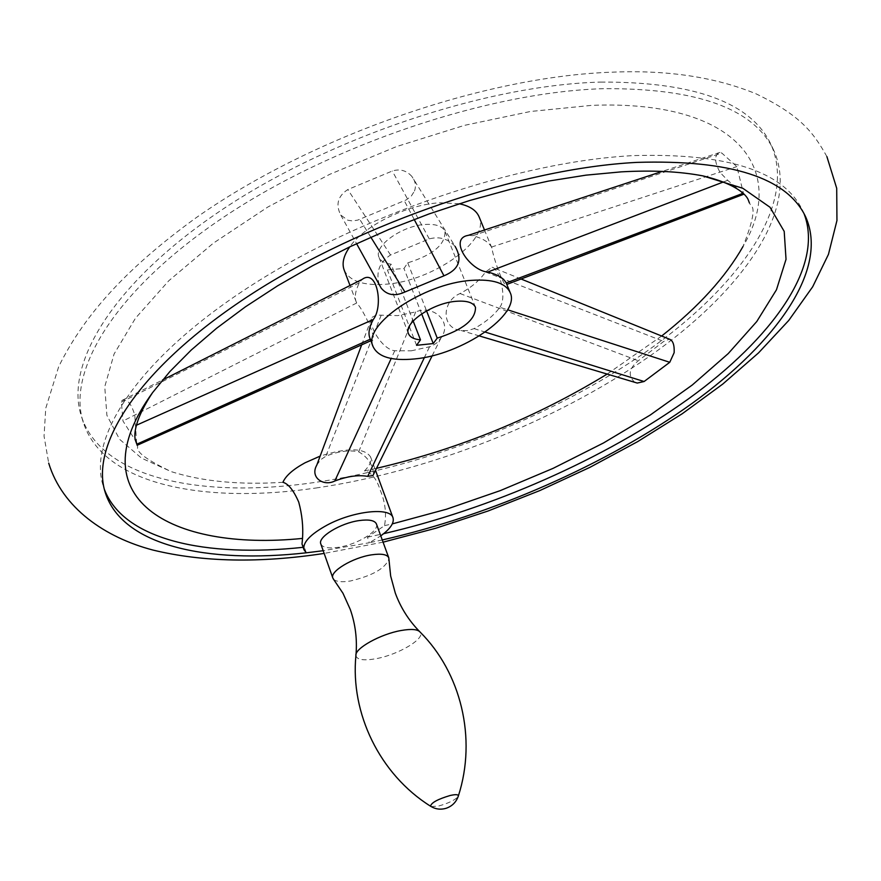<?xml version="1.0" encoding="UTF-8"?>
<svg xmlns="http://www.w3.org/2000/svg" width="881" height="881" viewBox="0 0 881 881"><rect width="100%" height="100%" fill="white"/><g stroke="black" fill="none" stroke-linecap="round" stroke-linejoin="round"><path stroke-width="0.66" stroke-dasharray="4.41 3.3" d="M333.657 579.346C336.377 581.79 341.971 582.33 350.451 580.986C372.982 575.568 385.823 568.102 388.973 558.576M320.816 543.951C322.6 547.608 328.481 548.72 338.469 547.288C357.124 544.634 379.722 530.825 376.418 523.942M382.266 539.954L369.403 542.729L380.779 535.868M600.732 82.076C694.327 81.724 751.053 102.482 770.908 144.352C797.734 204.271 739.269 286.457 646.423 351.541C552.497 416.834 427.23 466.203 313.977 482.579C201.595 498.811 101.37 478.724 81.294 415.997C64.39 364.547 112.438 283.374 221.01 210.405C329.307 137.524 486.246 85.105 600.732 82.076M315.916 488.019C429.223 471.456 554.612 422.032 648.713 356.838C741.736 291.842 800.433 209.909 773.76 150.31C754.015 108.66 697.323 88.111 603.683 88.662C489.142 91.932 331.983 144.484 223.466 217.299C114.673 290.201 66.449 371.132 83.277 422.296C103.242 484.682 203.467 504.439 315.916 488.019M376.484 468.34L364.47 470.961C371.275 472.15 376.55 478.581 380.284 490.254C385.239 502.148 386.649 513.953 384.512 525.66L367.399 537.212L369.403 542.729L323.195 550.713M367.399 537.212L383.653 533.688M804.078 213.797L802.701 210.68C784.09 171.332 727.761 152.975 633.725 155.596C518.59 161.289 359.184 215.206 248.431 287.338C137.381 359.558 87.34 437.901 103.286 486.191L104.387 489.407M306.302 552.805L304.33 547.178L302.018 544.095M282.922 482.303C239.863 485.068 202.663 481.522 171.321 471.665L141.5 458.12L119.574 439.3L106.909 415.369L104.751 386.715L114.067 354.03L135.421 318.283L168.778 280.775L213.433 243.101L267.857 207.013L329.802 174.295L396.384 146.631L464.386 125.377L530.494 111.48L591.647 105.368C738.785 99.498 788.021 170.606 743.024 246.471C752.826 221.616 755.446 207.982 750.876 205.548L749.412 202.96M414.488 191.034C416.284 185.979 415.425 181.123 411.912 176.486C406.504 170.462 399.963 168.634 392.287 171.013L347.819 189.558C337.83 196.089 335.463 204.59 340.749 215.041L347.83 220.25L352.664 220.944L357.741 220.096L406.295 199.877L411.295 196.089L414.488 191.034M136.654 443.407L134.782 415.116C131.291 403.443 127.029 398.542 122.007 400.415L121.38 402.121L122.966 421.008L135.641 440.841M136.566 442.989L137.205 445.257M661.653 336.024L607.163 374.073M634.882 382.343L634.749 382.288C627.746 375.68 628.924 368.5 638.285 360.747L663.734 341.443L669.417 339.174M742.727 193.424L743.586 194.305L743.3 192.741L736.868 166.586L721.792 153.052L719.887 152.413C714.128 154.913 714.205 161.619 720.118 172.511L727.695 180.33L741.163 191.695M384.512 525.66L392.309 523.887M369.811 337.952L371.485 340.462C378.951 342.368 363.446 309.683 356.695 302.987L356.144 301.743C354.36 296.919 355.439 290.598 359.36 282.79L362.08 279.42M499.857 307.282C507.478 297.349 498.921 267.923 492.116 267.251L485.497 271.987C479.782 280.356 471.302 287.536 460.036 293.549C441.766 300.972 440.874 328.547 461.082 330.474L467.778 330.639L474.055 328.613C485.365 322.468 493.966 315.354 499.857 307.282L507.566 309.771M344.141 269.96C349.383 281.072 363.214 285.84 385.625 284.244C432.527 281.325 490.53 240.447 479.077 216.803M459.21 203.753L440.037 202.762C407.407 204.392 364.415 225.514 349.768 246.856M411.262 350.814L431.349 346.365L436.778 342.918L440.94 338.04C452.988 322.072 433.529 304.441 415.7 311.918L397.705 315.618L376.143 315.068L371.903 317.446C367.531 324.23 381.914 349.493 394.754 350.748L411.262 350.814M468.34 235.337L472.877 235.656C482.678 238.377 488.878 242.176 491.466 247.076L491.895 248.035C493.492 258.959 504.835 290.08 506.729 284.453L506.52 283.682M379.27 284.662C375.669 272.13 379.425 262.241 390.547 254.994L429.267 238.905C439.289 236.185 447.9 238.674 455.103 246.372L411.912 176.486M316.753 465.201L320.486 459.86L325.86 456.193C338.282 451.27 349.228 449.817 358.699 451.81C367.829 457.173 372.784 464.65 373.555 474.264M364.47 470.961C369.844 465.575 371.859 460.884 370.538 456.865C364.316 447.713 347.51 447.471 320.144 456.116M303.141 547.31L304.33 547.178M391.131 264.19L387.376 269.85L403.961 268.485L407.76 262.846C433.188 254.917 445.588 244.411 444.949 231.329C442.548 226.197 436.084 223.906 425.556 224.435C402.265 225.47 373.335 246.118 379.006 257.307C380.614 261.106 384.656 263.397 391.131 264.19L413.156 320.97M407.76 262.846L426.558 310.872M421.669 313.867L403.961 268.485M416.559 345.308L387.376 269.85M355.913 655.519C356.86 659.836 363.567 660.893 376.055 658.691C398.476 654.726 425.853 638.34 420.127 632.084L419.367 631.314M431.161 806.6L438.672 806.005C448.44 803.285 454.937 800.124 458.175 796.545M356.695 302.987L122.966 421.008M136.379 425.248L135.498 425.644M485.497 271.987L663.734 341.443M474.055 328.613L485.233 332.093M723.4 181.971L727.695 180.33M472.877 235.656L721.792 153.052M370.835 237.198L359.745 219.347M390.547 254.994L347.819 189.558M414.169 219.413L404.335 200.78M429.388 347.081L424.444 357.444M415.7 311.918L358.699 451.81M394.754 350.748L391.197 358.49M381.187 315.211L325.86 456.193M460.036 293.549L638.285 360.747M491.466 247.076L736.868 166.586M429.267 238.905L392.287 171.013M359.36 282.79L121.38 402.121M383.081 542.167L324.153 553.422M826.885 156.587C813.394 132.359 800.444 115.312 756.041 93.815C715.449 77.176 667.963 69.94 613.572 72.121C484.759 76.107 311.995 135.993 195.868 217.915C130.377 265.478 85.699 311.863 58.697 366.661L45.746 408.266L44.05 436.15L48.697 463.12M773.76 150.31L770.908 144.352M805.63 216.803L802.701 210.68M136.951 444.112L137.678 447.096C136.015 452.008 147.226 460.201 171.321 471.665M370.868 340.738L371.485 340.462M521.067 279.002L492.116 267.251M491.895 248.035L484.495 230.007M719.887 152.413L662.237 171.41M340.749 215.041L356.574 243.663M432.175 355.748L440.94 338.04M361.673 344.845L371.903 317.446M479.396 335.947L461.082 330.474M122.007 400.415L162.5 380.008M370.538 456.865L375.504 470.322M105.313 492.666L103.286 486.191M83.277 422.296L81.294 415.997M408.476 333.679L379.006 257.307M475.476 307.282L444.949 231.329M356.144 301.743L350.01 285.51"/><path stroke-width="1.32" d="M419.367 631.314C408.619 620.235 400.591 607.505 395.305 593.1L390.657 575.998L388.785 557.816C387.144 554.391 381.407 553.411 371.573 554.843C352.697 557.596 329.56 571.549 332.831 578.035L333.657 579.346M388.785 557.816L376.418 523.942C374.722 520.374 368.974 519.25 359.173 520.572C340.352 523.116 317.446 537.168 320.816 543.951L332.831 578.035M380.779 535.868C390.371 528.853 394.435 522.807 392.981 517.72C390.371 506.971 353.6 510.815 327.148 525.076C310.211 534.382 302.491 542.608 303.989 549.744L306.302 552.805C206.572 564.016 122.228 545.669 105.313 492.666C89.466 444.685 139.683 366.606 250.964 294.452C361.948 222.386 521.585 168.337 636.776 162.39C730.856 159.56 787.14 177.698 805.63 216.803C829.021 269.013 776.965 341.938 692.389 403.19C606.745 464.661 491.521 515.077 382.266 539.954M383.653 533.688C491.301 508.811 604.333 459.177 688.788 398.63C772.197 338.271 824.308 266.425 804.078 213.797M320.144 456.116L305.024 462.8C293.076 469.331 285.708 475.828 282.922 482.303C288.307 483.724 293.571 490.321 298.736 502.104C302.084 514.537 303.339 526.64 302.524 538.412L302.018 544.095L303.989 549.744M135.641 440.841L136.566 442.989M743.024 246.471C725.592 277.119 698.468 306.973 661.653 336.024M607.163 374.073C535.846 417.627 458.946 449.057 376.484 468.34M521.067 279.002L669.417 339.174C672.941 340.473 674.516 344.978 674.152 352.686L669.758 362.3L644.099 381.517L637.26 383.059L634.882 382.343M741.163 191.695L742.727 193.424L506.179 282.955C503.602 278.066 497.446 274.443 487.711 272.064C469.98 270.654 447.955 238.597 468.34 235.337L662.237 171.41M392.309 523.887L446.348 509.262L500.342 490.596L553.103 468.351L603.485 442.978L650.288 415.006L692.301 384.986L728.235 353.578L756.757 321.543L776.469 289.772L786.028 259.322L784.2 231.373L769.994 207.244L742.859 188.303L702.862 175.881C679.636 171.454 652.414 170.11 621.204 171.861L585.964 175.154L548.533 181.079L509.493 189.58L469.463 200.582L429.091 213.918L389.072 229.379L350.076 246.713L312.755 265.622L277.702 285.763L245.48 306.786L216.528 328.327L191.232 350.043L169.846 371.595L152.556 392.651C76.416 497.159 169.504 551.77 302.524 538.412M137.205 445.257L135.762 441.249C134.562 438.76 131.324 424.697 152.556 392.651M162.5 380.008L362.08 279.42C377.475 268.11 383.521 306.555 373.302 319.484C369.216 327.005 368.049 333.161 369.811 337.952L373.081 346.607C378.07 356.97 391.836 361.089 414.4 358.963C461.611 354.9 521.001 314.671 510.187 292.602C505.65 282.999 492.699 278.925 471.335 280.378C423.122 283.396 361.937 325.507 373.081 346.607M484.495 230.007L479.077 216.803C476.313 210.295 469.683 205.945 459.21 203.753M510.187 292.602L506.179 282.955M455.103 246.372C462.712 259.719 458.99 269.531 443.958 275.819L404.919 292.007C394.974 296.545 387.056 295.245 381.165 288.087L379.27 284.662M373.555 474.264L372.938 475.52L367.707 476.379C358.325 474.727 347.356 476.269 334.791 481.015C323.25 486.808 309.782 477.271 316.753 465.201L361.673 344.845M104.387 489.407C123.692 540.119 206.022 557.794 303.141 547.31M349.768 246.856C343.601 255.611 341.718 263.309 344.141 269.96L350.01 285.51M426.558 310.872L437.229 338.117C462.999 329.923 475.751 319.649 475.476 307.282C473.207 302.491 466.776 300.498 456.182 301.291C432.736 302.91 403.069 323.25 408.476 333.679C409.984 337.225 413.993 339.284 420.479 339.857L413.156 320.97M437.229 338.117L433.254 343.557L421.669 313.867M433.254 343.557L416.559 345.308L420.479 339.857M458.175 796.545L458.406 795.84C477.028 738.08 460.873 672.677 420.127 632.084C417.682 629.254 411.339 628.726 401.108 630.51C380.57 634.034 354.614 648.482 355.913 655.519C357.356 639.661 355.472 624.31 350.275 609.443L342.973 593.265L333.183 578.751M355.913 655.519C350.253 713.192 379.612 774.289 430.545 806.214C435.335 809.187 440.467 809.903 445.918 808.362C452.14 806.258 456.303 802.084 458.406 795.84C458.186 794.431 455.444 794.321 450.191 795.488C437.692 799.21 431.139 802.778 430.545 806.214L431.161 806.6M323.195 550.713L306.302 552.805M370.295 339.218L136.83 444.189M373.302 319.484L136.379 425.248M507.566 309.771L669.758 362.3M485.233 332.093L644.099 381.517M487.711 272.064L723.4 181.971M404.919 292.007L370.835 237.198M443.958 275.819L414.169 219.413M424.444 357.444L367.707 476.379M391.197 358.49L334.791 481.015M826.885 156.587L836.708 188.292L836.95 220.536L828.448 254.367L812.689 286.765L788.726 320.475L758.541 352.885L722.794 384.05L682.235 413.74L637.679 441.612L589.929 467.337L539.789 490.585L488.074 511.002L435.566 528.303L383.081 542.167M749.412 202.96L748.288 199.976C747.484 197.454 740.646 184.988 702.862 175.881M137.139 445.29L370.868 340.738M356.574 243.663L381.165 288.087M372.938 475.52L432.175 355.748M637.26 383.059L479.396 335.947M743.586 194.305L506.828 284.42M375.504 470.322L392.981 517.72M48.697 463.12C62.342 507.996 104.839 537.432 152.975 550.063C202.751 562.133 259.818 563.256 324.153 553.422"/></g></svg>
